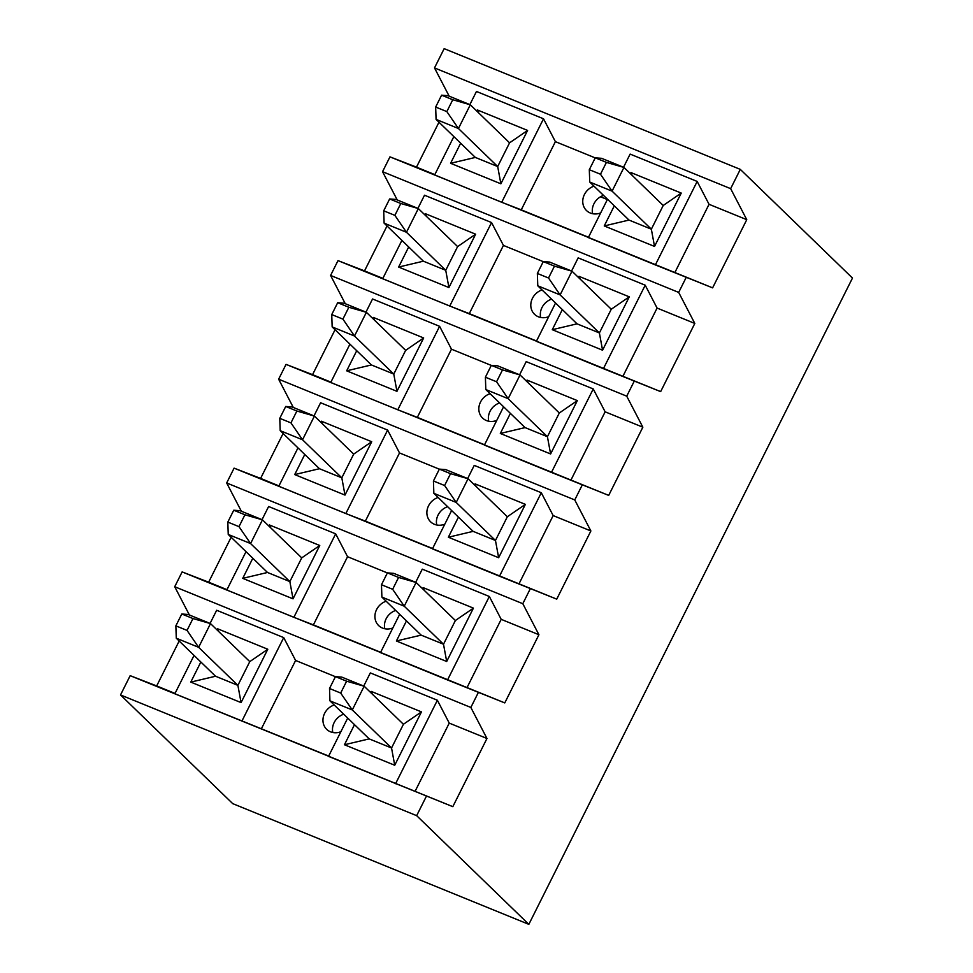 <?xml version="1.0" encoding="UTF-8"?>
<svg xmlns="http://www.w3.org/2000/svg" width="973" height="973" viewBox="0 0 973 973"><rect width="100%" height="100%" fill="white"/><g stroke="black" fill="none" stroke-linecap="round" stroke-linejoin="round"><path stroke-width="1.46" d="M730.65 188.653L740.295 169.375L444.162 48.65L434.505 67.915L730.65 188.653L746.765 219.679L712.613 287.862L389.966 156.86L416.48 167.137L438.981 122.209M603.528 195.403A15.106 13.367 -45.9 0 0 592.63 213.707M600.669 212.929A15.106 13.367 134.1 0 1 586.476 210.521A15.106 13.367 134.1 0 1 583.423 196.996A15.106 13.367 134.1 0 1 593.992 186.159M478.448 112.673L477.305 109.937L527.597 130.431L509.572 142.824L497.69 166.541L500.876 183.8L450.584 163.294L460.655 143.201M441.596 95.184L435.661 107.042L446.838 111.603L452.773 99.745L441.596 95.184L447.957 95.67L470.3 104.792L458.429 128.509L497.69 166.541L475.347 157.431L450.584 163.294M476.758 111.031L477.305 109.937M527.597 130.431L500.876 183.8M632.109 175.322L630.966 172.574L681.246 193.08L663.221 205.473L651.351 229.19L654.525 246.437L604.245 225.943L614.304 205.838M595.257 157.833L589.31 169.691L600.487 174.24L606.422 162.382L595.257 157.833L601.606 158.319L623.961 167.429L612.078 191.146L651.351 229.19L628.996 220.068L604.245 225.943M630.407 173.681L630.966 172.574M681.246 193.08L654.525 246.437M595.221 157.894L555.388 141.657L521.248 209.84L501.715 202.275L543.518 118.791L476.466 91.462L469.874 104.61M453.856 136.609L434.663 174.933L501.715 202.275M434.822 174.617L416.48 167.137M607.505 199.258L588.324 237.582L655.364 264.911L697.167 181.44L630.127 154.099L623.535 167.259M588.483 237.254L521.248 209.84M543.518 118.791L555.388 141.657M655.364 264.911L712.613 287.862M674.897 272.489L709.049 204.306L746.765 219.679M434.505 67.915L449.185 96.181M709.049 204.306L697.167 181.44M607.359 199.55L600.536 196.765M389.966 156.86L382.547 171.686L678.68 292.411L686.111 277.585M551.569 299.161A15.106 13.367 -45.9 0 0 540.672 317.466M548.711 316.687A15.106 13.367 134.1 0 1 534.518 314.279A15.106 13.367 134.1 0 1 531.465 300.766A15.106 13.367 134.1 0 1 542.034 289.93M426.49 216.444L425.347 213.695L475.639 234.201L457.614 246.583L445.731 270.299L448.918 287.558L398.626 267.064L408.696 246.96M389.638 198.954L383.703 210.813L394.88 215.361L400.815 203.503L389.638 198.954L395.999 199.441L418.341 208.55L406.471 232.267L445.731 270.299L423.377 261.19L398.626 267.064M424.8 214.802L425.347 213.695M475.639 234.201L448.918 287.558M580.151 279.081L579.008 276.344L629.288 296.838L611.263 309.232L599.392 332.948L602.567 350.207L552.275 329.701L562.345 309.596M543.287 261.591L537.351 273.449L548.529 278.01L554.464 266.152L543.287 261.591L549.648 262.078L572.002 271.187L560.12 294.904L599.392 332.948L577.038 323.839L552.275 329.701M578.449 277.439L579.008 276.344M629.288 296.838L602.567 350.207M543.262 261.652L503.43 245.415L469.29 313.61L449.757 306.033L491.56 222.562L424.508 195.22L417.916 208.38M401.898 240.38L382.705 278.704L449.757 306.033M387.023 225.967L364.522 270.895L338.008 260.618L660.655 391.62L694.807 323.437L678.68 292.411M382.863 278.375L364.522 270.895M555.547 303.017L536.354 341.341L603.406 368.682L645.208 285.198L578.157 257.869L571.577 271.017M536.524 341.012L469.29 313.61M491.56 222.562L503.43 245.415M603.406 368.682L660.655 391.62M622.939 376.247L657.091 308.064L694.807 323.437M382.547 171.686L397.227 199.939M657.091 308.064L645.208 285.198M338.008 260.618L330.589 275.444L626.721 396.169L634.153 381.355M499.611 402.931A15.106 13.367 -45.9 0 0 488.714 421.224M496.741 420.445A15.106 13.367 134.1 0 1 482.559 418.037A15.106 13.367 134.1 0 1 479.507 404.525A15.106 13.367 134.1 0 1 490.076 393.688M374.532 320.202L373.389 317.453L423.669 337.959L405.644 350.353L393.773 374.07L396.948 391.328L346.668 370.822L356.726 350.718M337.68 302.712L331.744 314.571L342.91 319.12L348.857 307.261L337.68 302.712L344.028 303.199L366.383 312.309L354.513 336.026L393.773 374.07L371.418 364.948L346.668 370.822M372.841 318.56L373.389 317.453M423.669 337.959L396.948 391.328M528.181 382.851L527.038 380.102L577.33 400.608L559.305 412.99L547.422 436.707L550.609 453.965L500.317 433.459L510.387 413.367M491.329 365.349L485.393 377.208L496.571 381.769L502.506 369.91L491.329 365.349L497.69 365.836L520.044 374.958L508.161 398.675L547.422 436.707L525.079 427.597L500.317 433.459M526.49 381.197L527.038 380.102M577.33 400.608L550.609 453.965M491.304 365.422L451.472 349.185L417.332 417.368L397.799 409.791L439.601 326.32L372.55 298.979L365.957 312.138M349.939 344.138L330.747 382.462L397.799 409.791M335.065 329.725L312.564 374.654L286.05 364.376L608.697 495.391L642.849 427.196L626.721 396.169M330.905 382.134L312.564 374.654M503.588 406.775L484.396 445.099L551.448 472.44L593.25 388.957L526.198 361.628L519.618 374.775M484.566 444.783L417.332 417.368M439.601 326.32L451.472 349.185M551.448 472.44L608.697 495.391M570.981 480.005L605.133 411.822L642.849 427.196M330.589 275.444L345.269 303.698M605.133 411.822L593.25 388.957M286.05 364.376L278.631 379.202L574.763 499.94L582.182 485.113M447.653 506.69A15.106 13.367 -45.9 0 0 436.755 524.994M444.783 524.216A15.106 13.367 134.1 0 1 430.601 521.808A15.106 13.367 134.1 0 1 427.548 508.283A15.106 13.367 134.1 0 1 438.118 497.446M322.574 423.96L321.431 421.224L371.71 441.718L353.686 454.111L341.815 477.828L344.989 495.087L294.71 474.581L304.768 454.488M285.721 406.471L279.774 418.329L290.951 422.89L296.887 411.032L285.721 406.471L292.07 406.957L314.425 416.067L302.542 439.784L341.815 477.828L319.46 468.718L294.71 474.581M320.871 422.318L321.431 421.224M371.71 441.718L344.989 495.087M476.223 486.609L475.079 483.861L525.371 504.367L507.347 516.748L495.464 540.465L498.65 557.724L448.358 537.23L458.429 517.125M439.37 469.12L433.435 480.978L444.612 485.527L450.548 473.669L439.37 469.12L445.731 469.606L468.074 478.716L456.203 502.433L495.464 540.465L473.121 531.355L448.358 537.23M474.532 484.968L475.079 483.861M525.371 504.367L498.65 557.724M439.346 469.181L399.514 452.944L365.361 521.127L345.829 513.562L387.631 430.078L320.591 402.749L313.999 415.897M297.969 447.896L278.789 486.22L345.829 513.562M283.107 433.484L260.606 478.412L234.092 468.147L556.738 599.149L590.879 530.966L574.763 499.94M278.947 485.892L260.606 478.412M451.63 510.545L432.438 548.869L499.49 576.198L541.292 492.727L474.24 465.386L467.66 478.546M432.608 548.541L365.361 521.127M387.631 430.078L399.514 452.944M499.49 576.198L556.738 599.149M519.023 583.776L553.163 515.581L590.879 530.966M278.631 379.202L293.311 407.468M553.163 515.581L541.292 492.727M234.092 468.147L226.673 482.973L522.805 603.698L530.224 588.872M395.695 610.448A15.106 13.367 -45.9 0 0 384.797 628.753M392.824 627.974A15.106 13.367 134.1 0 1 378.643 625.566A15.106 13.367 134.1 0 1 375.59 612.053A15.106 13.367 134.1 0 1 386.159 601.217M270.616 527.731L269.472 524.982L319.752 545.488L301.727 557.87L289.857 581.586L293.031 598.845L242.739 578.351L252.81 558.247M233.763 510.229L227.816 522.087L238.993 526.648L244.928 514.79L233.763 510.229L240.112 510.716L262.467 519.837L250.584 543.554L289.857 581.586L267.502 572.477L242.739 578.351M268.913 526.089L269.472 524.982M319.752 545.488L293.031 598.845M424.264 590.368L423.121 587.619L473.413 608.125L455.388 620.519L443.506 644.235L446.692 661.494L396.4 640.988L406.471 620.883M387.412 572.878L381.477 584.737L392.654 589.297L398.589 577.439L387.412 572.878L393.773 573.365L416.116 582.474L404.245 606.191L443.506 644.235L421.151 635.126L396.4 640.988M422.574 588.726L423.121 587.619M473.413 608.125L446.692 661.494M387.376 572.939L347.556 556.702L313.403 624.885L293.87 617.32L335.673 533.849L268.621 506.507L262.041 519.655M246.011 551.667L226.818 589.991L293.87 617.32M231.136 537.254L208.648 582.182L182.133 571.905L504.78 702.907L538.92 634.724L522.805 603.698M226.989 589.662L208.648 582.182M399.672 614.304L380.479 652.628L447.531 679.969L489.334 596.485L422.282 569.156L415.69 582.304M380.638 652.299L313.403 624.885M335.673 533.849L347.556 556.702M447.531 679.969L504.78 702.907M467.064 687.534L501.204 619.351L538.92 634.724M226.673 482.973L241.353 511.226M501.204 619.351L489.334 596.485M182.133 571.905L174.714 586.731L470.847 707.456L478.266 692.63M120.518 694.941L232.705 803.625L528.838 924.35L416.663 815.666L120.518 694.941L130.175 675.663L452.822 806.666L486.962 738.483L470.847 707.456M179.178 641.012L156.677 685.941L130.175 675.663M174.714 586.731L189.394 614.985M452.822 806.666L328.521 756.386L347.714 718.062M363.732 686.062L370.324 672.915L437.376 700.244L449.246 723.109L486.962 738.483M416.663 815.666L426.308 796.4M528.838 924.35L852.482 278.059L740.295 169.375M343.737 714.206A15.106 13.367 -45.9 0 0 332.827 732.511M328.679 756.057L174.86 693.749L194.053 655.425M175.031 693.421L156.677 685.941M415.106 791.292L449.246 723.109M335.417 676.697L295.597 660.46L283.715 637.607L216.663 610.266L210.083 623.425M395.573 783.727L437.376 700.244M340.866 731.732A15.106 13.367 134.1 0 1 326.673 729.324A15.106 13.367 134.1 0 1 323.632 715.812A15.106 13.367 134.1 0 1 334.201 704.975M295.597 660.46L261.445 728.655M283.715 637.607L241.912 721.078M370.616 692.484L371.163 691.389L421.455 711.883L394.722 765.252L344.442 744.746L354.5 724.654M216.955 629.847L217.502 628.74L267.794 649.246L241.073 702.603L190.781 682.109L200.852 662.005M190.781 682.109L215.544 676.235L237.886 685.357L249.769 661.628L267.794 649.246M344.442 744.746L369.193 738.884L391.547 747.994L403.418 724.277L421.455 711.883M181.793 613.999L175.858 625.858L187.035 630.407L192.97 618.548L181.793 613.999L188.154 614.486L210.509 623.596L198.626 647.313L237.886 685.357L241.073 702.603M218.645 631.489L217.502 628.74M335.454 676.636L329.519 688.495L340.684 693.056L346.631 681.197L335.454 676.636L341.815 677.123L364.157 686.233L352.287 709.949L391.547 747.994L394.722 765.252M372.306 694.126L371.163 691.389M369.193 738.884L329.932 700.84L329.519 688.495M346.631 681.197L364.157 686.233L403.418 724.277M340.684 693.056L352.287 709.949L329.932 700.84M421.151 635.126L381.89 597.081L381.477 584.737M398.589 577.439L416.116 582.474L455.388 620.519M392.654 589.297L404.245 606.191L381.89 597.081M244.928 514.79L262.467 519.837L301.727 557.87M267.502 572.477L228.241 534.445L250.584 543.554L238.993 526.648M227.816 522.087L228.241 534.445M192.97 618.548L210.509 623.596L249.769 661.628M215.544 676.235L176.283 638.203L198.626 647.313L187.035 630.407M175.858 625.858L176.283 638.203M296.887 411.032L314.425 416.067L353.686 454.111M319.46 468.718L280.2 430.674L302.542 439.784L290.951 422.89M279.774 418.329L280.2 430.674M473.121 531.355L433.849 493.323L433.435 480.978M450.548 473.669L468.074 478.716L507.347 516.748M444.612 485.527L456.203 502.433L433.849 493.323M348.857 307.261L366.383 312.309L405.644 350.353M371.418 364.948L332.158 326.916L354.513 336.026L342.91 319.12M331.744 314.571L332.158 326.916M525.079 427.597L485.807 389.553L485.393 377.208M502.506 369.91L520.044 374.958L559.305 412.99M496.571 381.769L508.161 398.675L485.807 389.553M400.815 203.503L418.341 208.55L457.614 246.583M423.377 261.19L384.116 223.158L406.471 232.267L394.88 215.361M383.703 210.813L384.116 223.158M577.038 323.839L537.777 285.794L537.351 273.449M554.464 266.152L572.002 271.187L611.263 309.232M548.529 278.01L560.12 294.904L537.777 285.794M452.773 99.745L470.3 104.792L509.572 142.824M475.347 157.431L436.074 119.387L458.429 128.509L446.838 111.603M435.661 107.042L436.074 119.387M628.996 220.068L589.735 182.036L589.31 169.691M606.422 162.382L623.961 167.429L663.221 205.473M600.487 174.24L612.078 191.146L589.735 182.036"/></g></svg>
